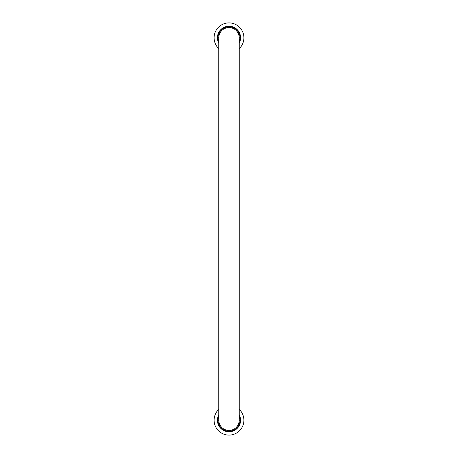 <?xml version="1.0" encoding="UTF-8"?>
<svg xmlns="http://www.w3.org/2000/svg" width="458" height="458" viewBox="0 0 458 458"><rect width="100%" height="100%" fill="white"/><g stroke="black" fill="none" stroke-linecap="round" stroke-linejoin="round"><path stroke-width="0.69" d="M218.769 58.996L218.769 420.192A10.231 10.231 0 0 0 229 430.428A10.231 10.231 0 0 0 239.231 420.192L239.231 37.808A10.231 10.231 0 0 0 229 27.572A10.231 10.231 0 0 0 218.769 37.808L218.769 58.996L239.231 58.996M218.769 419.288A10.271 10.271 0 0 0 229 430.468A10.271 10.271 0 0 0 239.231 419.288M239.231 409.355A14.908 14.908 0 0 1 229 435.1A14.908 14.908 0 0 1 218.769 409.355M239.231 38.712A10.271 10.271 0 0 0 229 27.532A10.271 10.271 0 0 0 218.769 38.712M218.769 48.645A14.908 14.908 0 0 1 229 22.9A14.908 14.908 0 0 1 239.231 48.645M218.769 399.004L239.231 399.004M239.231 414.771A11.582 11.582 0 0 1 229 431.774A11.582 11.582 0 0 1 218.769 414.771M218.769 416.024A11.049 11.049 0 0 0 229 431.241A11.049 11.049 0 0 0 239.231 416.024M218.769 43.229A11.582 11.582 0 0 1 229 26.226A11.582 11.582 0 0 1 239.231 43.229M239.231 41.976A11.049 11.049 0 0 0 229 26.759A11.049 11.049 0 0 0 218.769 41.976"/></g></svg>
